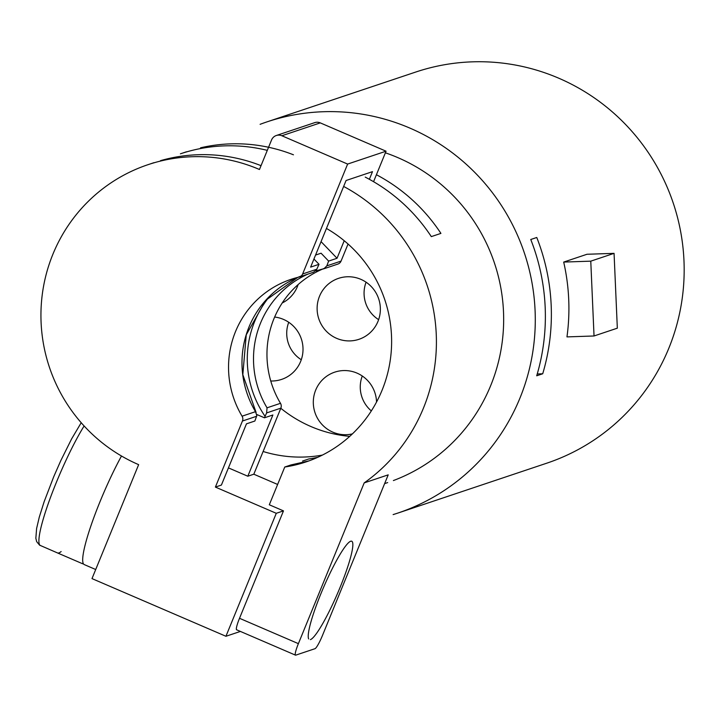 <?xml version="1.0" encoding="UTF-8"?>
<svg xmlns="http://www.w3.org/2000/svg" width="717" height="717" viewBox="0 0 717 717"><rect width="100%" height="100%" fill="white"/><g stroke="black" fill="none" stroke-linecap="round" stroke-linejoin="round"><path stroke-width="1.08" d="M415.968 71.969A206.254 202.535 71.5 0 1 472.279 61.841A206.254 202.535 71.5 0 1 680.729 232.039A206.254 202.535 71.5 0 1 546.058 463.424M380.091 304.976A32.14 31.566 -108.5 0 0 340.512 277.766A32.14 31.566 -108.5 0 0 317.389 312.702A32.14 31.566 -108.5 0 0 360.526 338.738A32.14 31.566 -108.5 0 0 380.091 304.976M282.202 302.986A32.14 31.566 -108.5 0 0 298.138 284.559M270.757 380.996A32.14 31.566 -108.5 0 0 283.771 378.585A32.14 31.566 -108.5 0 0 302.744 345.065A32.14 31.566 -108.5 0 0 274.638 317.039M280.723 408.197A128.576 126.255 -108.5 0 0 349.762 436.348M376.542 402.049A32.14 31.566 -108.5 0 0 376.282 398.777A32.14 31.566 -108.5 0 0 336.694 371.567A32.14 31.566 -108.5 0 0 313.58 406.494A32.14 31.566 -108.5 0 0 352.397 433.893M322.381 455.089A128.576 126.255 71.5 0 1 304.358 457.025A128.576 126.255 71.5 0 1 263.121 451.495M317.783 457.294A128.576 126.255 71.5 0 1 308.776 458.97L302.538 461.067M376.416 174.724A174.114 170.969 -108.5 0 1 440.919 233.392L431.311 236.61A174.114 170.969 -108.5 0 0 365.24 177.117M295.762 655.141L314.969 648.706A13.39 1.9 -66.7 0 0 322.408 635.603L388.211 474.851L364.2 482.891A174.114 170.969 -108.5 0 0 343.649 186.438M277.622 484.459L253.818 474.206L247.813 476.222L272.881 414.991L264.474 417.805L256.829 414.516M228.436 467.878L247.813 476.222M301.104 276.045A93.757 92.063 -108.5 0 0 255.512 411.675L256.82 415.609L254.867 421.022L246.46 423.846L221.401 485.068L215.396 487.085L276.278 513.3L225.936 636.275L240.41 631.426M295.521 655.159A13.39 1.9 -66.7 0 1 298.389 643.651L239.514 618.296L283.484 510.88L276.278 513.3M283.484 510.88L269.305 504.777L284.766 467.018L291.003 464.921M373.566 181.688L386.051 151.197L320.293 122.885L281.871 135.755A8.039 7.887 -108.5 0 0 271.546 139.985L259.464 169.499A160.716 157.821 -108.5 0 0 147.899 164.713A160.716 157.821 -108.5 0 0 41.012 310.3A160.716 157.821 -108.5 0 0 138.641 464.652L91.991 578.601L225.936 636.275M256.677 416.254L242.436 421.022L215.396 487.085M242.436 421.022A5.36 5.261 -108.5 0 0 242.068 416.183A93.757 92.063 -108.5 0 1 291.487 279.191A93.757 92.063 -108.5 0 1 299.007 277.076A5.36 5.261 -108.5 0 0 302.637 273.966L347.628 164.068L386.051 151.197M281.871 135.755L347.628 164.068M261.033 165.663A160.716 157.821 -108.5 0 0 160.509 160.653M313.463 272.236L316.484 269.852L319.02 264.304L310.622 267.118L346.078 180.505L372.49 171.65L369.363 179.304M267.298 150.364A160.716 157.821 -108.5 0 0 180.594 153.761M321.055 241.629L337.035 258.272L344.214 240.733M293.45 154.8A160.716 157.821 -108.5 0 0 200.545 147.81M337.035 258.272L328.628 261.087L321.073 253.209L315.552 255.064M324.057 268.696L315.955 270.99A93.757 92.063 -108.5 0 1 323.985 268.714L326.827 265.864L328.628 261.087M337.429 264.206A5.36 5.261 -108.5 0 0 341.059 261.096L348.05 244.022M326.45 228.445A128.576 126.255 71.5 0 1 391.097 353.131A128.576 126.255 71.5 0 1 305.308 462.151A128.576 126.255 71.5 0 1 284.766 467.018M298.389 643.651L364.2 482.891M236.879 629.786A13.39 1.9 -66.7 0 1 236.619 629.795A13.39 1.9 -66.7 0 1 239.514 618.296M310.398 639.627A53.569 7.609 113.3 0 0 340.145 587.223A53.569 7.609 113.3 0 0 350.676 541.245A53.569 7.609 113.3 0 0 323.484 587.573A53.569 7.609 113.3 0 0 308.66 638.928M393.391 480.56A174.114 170.969 -108.5 0 0 503.612 315.086A174.114 170.969 -108.5 0 0 385.379 152.82M260.101 124.319A206.254 202.535 71.5 0 1 323.394 111.727A206.254 202.535 71.5 0 1 532.22 284.04A206.254 202.535 71.5 0 1 393.122 514.591M320.293 122.885A8.039 7.887 -108.5 0 0 314.225 122.822M325.617 267.853A93.757 92.063 -108.5 0 0 280.49 403.312L267.038 407.821L266.625 412.92L265.084 416.317A99.107 97.324 -108.5 0 1 270.148 295.718M253.818 474.206L280.858 408.143A5.36 5.261 -108.5 0 0 280.49 403.312M319.02 264.304L313.938 259.007M264.474 417.805L265.084 416.317M100.174 501.291A73.663 10.468 -66.7 0 1 121.496 456.003A73.663 10.468 -66.7 0 0 100.201 501.237A73.663 10.468 -66.7 0 0 100.174 501.291A73.663 10.468 -66.7 0 0 84.23 564.575L95.711 569.522M61.142 551.552A73.663 10.468 -66.7 0 1 57.485 552.932A73.663 10.468 -66.7 0 1 57.297 552.843L39.56 545.135M563.696 262.072A206.254 202.535 71.5 0 1 566.968 336.9L594.034 335.977L617.328 328.18L614.066 253.352L590.772 261.158L563.696 262.072L586.99 254.266L614.066 253.352M530.759 239.496L536.764 237.488A206.254 202.535 71.5 0 1 542.715 373.772L536.71 375.789A206.254 202.535 71.5 0 0 530.759 239.496M594.034 335.977L590.772 261.158M537.248 373.96L542.715 373.772M366.082 282.202A30.804 30.248 -108.5 0 0 364.326 297.25A30.804 30.248 -108.5 0 0 378.63 319.648M288.736 322.283A30.804 30.248 -108.5 0 0 286.979 337.34A30.804 30.248 -108.5 0 0 301.283 359.737M316.869 269.198L302.637 273.966M341.059 261.096L326.827 265.864M280.858 408.143L266.625 412.92M255.512 411.675L242.068 416.183M307.96 274.1A93.757 92.063 -108.5 0 0 267.038 407.821M40.251 545.503A73.663 10.468 -66.7 0 1 56.365 482.362A73.663 10.468 -66.7 0 1 84.122 425.961M362.273 376.004A30.804 30.248 -108.5 0 0 360.517 391.052A30.804 30.248 -108.5 0 0 371.343 410.913M186.42 151.807L180.415 153.823M299.464 276.95L313.006 272.415M297.797 277.371L265.801 300.262L246.254 334.812L242.821 374.677L256.112 412.49M236.619 629.795L295.494 655.15M387.682 482.586L384.626 483.608M415.743 72.041L266.858 121.917M291.039 464.921L309.09 460.843M154.003 162.669L147.998 164.686M314.718 122.643L276.296 135.513M324.353 268.606L337.895 264.071M81.209 422.725L71.61 438.903L60.855 460.511L53.73 476.715L44.131 501.739L39.292 517.091L36.612 528.465L35.85 538.216L36.639 541.604L39.614 545.171M397.899 513.067L546.784 463.182M57.485 552.932L82.724 563.804"/></g></svg>
